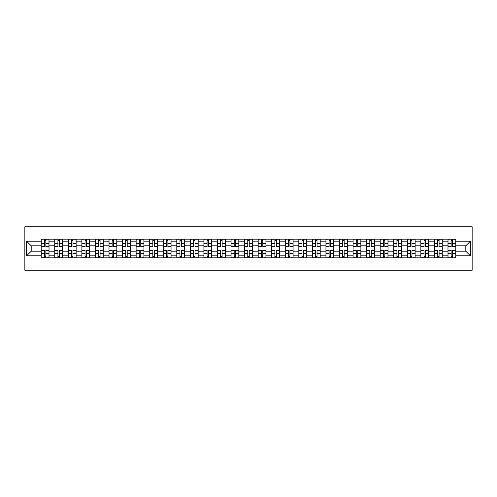 <?xml version="1.0" encoding="UTF-8"?>
<svg xmlns="http://www.w3.org/2000/svg" width="497" height="497" viewBox="0 0 497 497"><rect width="100%" height="100%" fill="white"/><g stroke="black" fill="none" stroke-linecap="round" stroke-linejoin="round"><path stroke-width="0.75" d="M24.85 270.231L472.15 270.231L472.15 226.769L24.85 226.769L24.85 270.231M54.751 257.844L54.751 241.809L49.017 241.809L49.017 257.844M49.017 241.809L49.017 239.156M54.751 241.809L54.751 239.156M62.572 239.156L62.572 257.844M68.313 257.844L68.313 239.156M76.134 239.156L76.134 257.844M81.868 257.844L81.868 239.156M89.696 239.156L89.696 257.844M95.43 257.844L95.43 239.156M103.252 239.156L103.252 257.844M108.992 257.844L108.992 239.156M116.814 239.156L116.814 257.844M122.548 257.844L122.548 239.156M130.376 239.156L130.376 257.844M136.11 257.844L136.11 239.156M143.931 239.156L143.931 257.844M149.672 257.844L149.672 239.156M157.493 239.156L157.493 257.844M163.227 257.844L163.227 239.156M171.055 239.156L171.055 257.844M176.789 257.844L176.789 239.156M184.611 239.156L184.611 257.844M190.351 257.844L190.351 239.156M198.173 239.156L198.173 257.844M203.907 257.844L203.907 239.156M211.734 239.156L211.734 257.844M217.469 257.844L217.469 239.156M225.29 239.156L225.29 257.844M231.03 257.844L231.03 239.156M238.852 239.156L238.852 257.844M244.586 257.844L244.586 239.156M252.414 239.156L252.414 257.844M258.148 257.844L258.148 239.156M265.97 239.156L265.97 257.844M271.71 257.844L271.71 239.156M279.531 239.156L279.531 257.844M285.266 257.844L285.266 239.156M293.093 239.156L293.093 257.844M298.827 257.844L298.827 239.156M306.649 239.156L306.649 257.844M312.389 257.844L312.389 239.156M320.211 239.156L320.211 257.844M325.945 257.844L325.945 239.156M333.773 239.156L333.773 257.844M339.507 257.844L339.507 239.156M347.328 239.156L347.328 257.844M353.069 257.844L353.069 239.156M360.89 239.156L360.89 257.844M366.624 257.844L366.624 239.156M374.452 239.156L374.452 257.844M380.186 257.844L380.186 239.156M388.008 239.156L388.008 257.844M393.748 257.844L393.748 239.156M401.57 239.156L401.57 257.844M407.304 257.844L407.304 239.156M415.132 239.156L415.132 257.844M420.866 257.844L420.866 239.156M428.687 239.156L428.687 257.844M434.428 257.844L434.428 239.156M442.249 239.156L442.249 257.844M447.983 257.844L447.983 239.156M447.983 251.196L442.249 251.196M434.428 251.196L428.687 251.196M420.866 251.196L415.132 251.196M407.304 251.196L401.57 251.196M393.748 251.196L388.008 251.196M380.186 251.196L374.452 251.196M366.624 251.196L360.89 251.196M353.069 251.196L347.328 251.196M339.507 251.196L333.773 251.196M325.945 251.196L320.211 251.196M312.389 251.196L306.649 251.196M298.827 251.196L293.093 251.196M285.266 251.196L279.531 251.196M271.71 251.196L265.97 251.196M258.148 251.196L252.414 251.196M244.586 251.196L238.852 251.196M231.03 251.196L225.29 251.196M217.469 251.196L211.734 251.196M203.907 251.196L198.173 251.196M190.351 251.196L184.611 251.196M176.789 251.196L171.055 251.196M163.227 251.196L157.493 251.196M149.672 251.196L143.931 251.196M136.11 251.196L130.376 251.196M122.548 251.196L116.814 251.196M108.992 251.196L103.252 251.196M95.43 251.196L89.696 251.196M81.868 251.196L76.134 251.196M68.313 251.196L62.572 251.196M54.751 251.196L49.017 251.196M447.983 245.804L442.249 245.804M434.428 245.804L428.687 245.804M420.866 245.804L415.132 245.804M407.304 245.804L401.57 245.804M393.748 245.804L388.008 245.804M380.186 245.804L374.452 245.804M366.624 245.804L360.89 245.804M353.069 245.804L347.328 245.804M339.507 245.804L333.773 245.804M325.945 245.804L320.211 245.804M312.389 245.804L306.649 245.804M298.827 245.804L293.093 245.804M285.266 245.804L279.531 245.804M271.71 245.804L265.97 245.804M258.148 245.804L252.414 245.804M244.586 245.804L238.852 245.804M231.03 245.804L225.29 245.804M217.469 245.804L211.734 245.804M203.907 245.804L198.173 245.804M190.351 245.804L184.611 245.804M176.789 245.804L171.055 245.804M163.227 245.804L157.493 245.804M149.672 245.804L143.931 245.804M136.11 245.804L130.376 245.804M122.548 245.804L116.814 245.804M108.992 245.804L103.252 245.804M95.43 245.804L89.696 245.804M81.868 245.804L76.134 245.804M68.313 245.804L62.572 245.804M54.751 245.804L49.017 245.804M31.193 251.196L41.189 251.196L41.189 245.804L31.193 245.804L31.193 251.196L26.589 255.8L26.589 241.2L41.189 241.2L41.189 245.804M455.811 245.804L455.811 251.196L465.807 251.196L465.807 245.804L455.811 245.804L455.811 239.156L41.189 239.156L41.189 241.2M455.811 241.2L470.411 241.2L470.411 255.8L455.811 255.8L455.811 251.196M41.189 251.196L41.189 257.844L455.811 257.844L455.811 255.8M41.189 255.8L26.589 255.8M45.842 256.539L44.363 256.539M44.363 240.461L45.842 240.461M59.404 256.539L57.925 256.539M57.925 240.461L59.404 240.461M72.96 256.539L71.481 256.539M71.481 240.461L72.96 240.461M86.521 256.539L85.043 256.539M85.043 240.461L86.521 240.461M100.083 256.539L98.605 256.539M98.605 240.461L100.083 240.461M113.639 256.539L112.16 256.539M112.16 240.461L113.639 240.461M127.201 256.539L125.722 256.539M125.722 240.461L127.201 240.461M140.763 256.539L139.284 256.539M139.284 240.461L140.763 240.461M154.319 256.539L152.84 256.539M152.84 240.461L154.319 240.461M167.88 256.539L166.402 256.539M166.402 240.461L167.88 240.461M181.442 256.539L179.964 256.539M179.964 240.461L181.442 240.461M194.998 256.539L193.519 256.539M193.519 240.461L194.998 240.461M208.56 256.539L207.081 256.539M207.081 240.461L208.56 240.461M222.122 256.539L220.643 256.539M220.643 240.461L222.122 240.461M235.677 256.539L234.199 256.539M234.199 240.461L235.677 240.461M249.239 256.539L247.761 256.539M247.761 240.461L249.239 240.461M262.801 256.539L261.323 256.539M261.323 240.461L262.801 240.461M276.357 256.539L274.878 256.539M274.878 240.461L276.357 240.461M289.919 256.539L288.44 256.539M288.44 240.461L289.919 240.461M303.481 256.539L302.002 256.539M302.002 240.461L303.481 240.461M317.036 256.539L315.558 256.539M315.558 240.461L317.036 240.461M330.598 256.539L329.12 256.539M329.12 240.461L330.598 240.461M344.16 256.539L342.681 256.539M342.681 240.461L344.16 240.461M357.716 256.539L356.237 256.539M356.237 240.461L357.716 240.461M371.278 256.539L369.799 256.539M369.799 240.461L371.278 240.461M384.84 256.539L383.361 256.539M383.361 240.461L384.84 240.461M398.395 256.539L396.917 256.539M396.917 240.461L398.395 240.461M411.957 256.539L410.479 256.539M410.479 240.461L411.957 240.461M425.519 256.539L424.04 256.539M424.04 240.461L425.519 240.461M439.075 256.539L437.596 256.539M437.596 240.461L439.075 240.461M452.637 256.539L451.158 256.539M451.158 240.461L452.637 240.461M26.589 241.2L31.193 245.804M465.807 251.196L470.411 255.8M465.807 245.804L470.411 241.2M45.842 246.63L45.842 239.243L48.973 239.243L48.973 246.63L45.842 246.63M44.363 240.374L45.842 240.374M43.059 239.243L41.232 239.243L41.232 246.63L44.363 246.63L44.363 239.243L45.842 239.243M44.363 250.37L44.363 257.757L41.232 257.757L41.232 250.37L44.363 250.37M45.842 256.626L44.363 256.626M47.147 257.757L48.973 257.757L48.973 250.37L45.842 250.37L45.842 257.757L44.363 257.757M59.404 246.63L59.404 239.243L62.529 239.243L62.529 246.63L59.404 246.63M57.925 240.374L59.404 240.374M56.621 239.243L54.794 239.243L54.794 246.63L57.925 246.63L57.925 239.243L59.404 239.243M72.96 246.63L72.96 239.243L76.091 239.243L76.091 246.63L72.96 246.63M71.481 240.374L72.96 240.374M70.183 239.243L68.356 239.243L68.356 246.63L71.481 246.63L71.481 239.243L72.96 239.243M57.925 250.37L57.925 257.757L54.794 257.757L54.794 250.37L57.925 250.37M59.404 256.626L57.925 256.626M60.702 257.757L62.529 257.757L62.529 250.37L59.404 250.37L59.404 257.757L57.925 257.757M71.481 250.37L71.481 257.757L68.356 257.757L68.356 250.37L71.481 250.37M72.96 256.626L71.481 256.626M74.264 257.757L76.091 257.757L76.091 250.37L72.96 250.37L72.96 257.757L71.481 257.757M86.521 246.63L86.521 239.243L89.653 239.243L89.653 246.63L86.521 246.63M85.043 240.374L86.521 240.374M83.738 239.243L81.912 239.243L81.912 246.63L85.043 246.63L85.043 239.243L86.521 239.243M100.083 246.63L100.083 239.243L103.208 239.243L103.208 246.63L100.083 246.63M98.605 240.374L100.083 240.374M97.3 239.243L95.474 239.243L95.474 246.63L98.605 246.63L98.605 239.243L100.083 239.243M113.639 246.63L113.639 239.243L116.77 239.243L116.77 246.63L113.639 246.63M112.16 240.374L113.639 240.374M110.862 239.243L109.036 239.243L109.036 246.63L112.16 246.63L112.16 239.243L113.639 239.243M85.043 250.37L85.043 257.757L81.912 257.757L81.912 250.37L85.043 250.37M86.521 256.626L85.043 256.626M87.826 257.757L89.653 257.757L89.653 250.37L86.521 250.37L86.521 257.757L85.043 257.757M98.605 250.37L98.605 257.757L95.474 257.757L95.474 250.37L98.605 250.37M100.083 256.626L98.605 256.626M101.382 257.757L103.208 257.757L103.208 250.37L100.083 250.37L100.083 257.757L98.605 257.757M112.16 250.37L112.16 257.757L109.036 257.757L109.036 250.37L112.16 250.37M113.639 256.626L112.16 256.626M114.944 257.757L116.77 257.757L116.77 250.37L113.639 250.37L113.639 257.757L112.16 257.757M125.722 250.37L125.722 257.757L122.591 257.757L122.591 250.37L125.722 250.37M127.201 256.626L125.722 256.626M128.506 257.757L130.332 257.757L130.332 250.37L127.201 250.37L127.201 257.757L125.722 257.757M139.284 250.37L139.284 257.757L136.153 257.757L136.153 250.37L139.284 250.37M140.763 256.626L139.284 256.626M142.061 257.757L143.888 257.757L143.888 250.37L140.763 250.37L140.763 257.757L139.284 257.757M152.84 250.37L152.84 257.757L149.715 257.757L149.715 250.37L152.84 250.37M154.319 256.626L152.84 256.626M155.623 257.757L157.45 257.757L157.45 250.37L154.319 250.37L154.319 257.757L152.84 257.757M166.402 250.37L166.402 257.757L163.271 257.757L163.271 250.37L166.402 250.37M167.88 256.626L166.402 256.626M169.185 257.757L171.011 257.757L171.011 250.37L167.88 250.37L167.88 257.757L166.402 257.757M179.964 250.37L179.964 257.757L176.833 257.757L176.833 250.37L179.964 250.37M181.442 256.626L179.964 256.626M182.741 257.757L184.567 257.757L184.567 250.37L181.442 250.37L181.442 257.757L179.964 257.757M193.519 250.37L193.519 257.757L190.394 257.757L190.394 250.37L193.519 250.37M194.998 256.626L193.519 256.626M196.303 257.757L198.129 257.757L198.129 250.37L194.998 250.37L194.998 257.757L193.519 257.757M207.081 250.37L207.081 257.757L203.95 257.757L203.95 250.37L207.081 250.37M208.56 256.626L207.081 256.626M209.864 257.757L211.691 257.757L211.691 250.37L208.56 250.37L208.56 257.757L207.081 257.757M220.643 250.37L220.643 257.757L217.512 257.757L217.512 250.37L220.643 250.37M222.122 256.626L220.643 256.626M223.42 257.757L225.247 257.757L225.247 250.37L222.122 250.37L222.122 257.757L220.643 257.757M234.199 250.37L234.199 257.757L231.074 257.757L231.074 250.37L234.199 250.37M235.677 256.626L234.199 256.626M236.982 257.757L238.808 257.757L238.808 250.37L235.677 250.37L235.677 257.757L234.199 257.757M247.761 250.37L247.761 257.757L244.63 257.757L244.63 250.37L247.761 250.37M249.239 256.626L247.761 256.626M250.544 257.757L252.37 257.757L252.37 250.37L249.239 250.37L249.239 257.757L247.761 257.757M261.323 250.37L261.323 257.757L258.192 257.757L258.192 250.37L261.323 250.37M262.801 256.626L261.323 256.626M264.1 257.757L265.926 257.757L265.926 250.37L262.801 250.37L262.801 257.757L261.323 257.757M274.878 250.37L274.878 257.757L271.753 257.757L271.753 250.37L274.878 250.37M276.357 256.626L274.878 256.626M277.661 257.757L279.488 257.757L279.488 250.37L276.357 250.37L276.357 257.757L274.878 257.757M288.44 250.37L288.44 257.757L285.309 257.757L285.309 250.37L288.44 250.37M289.919 256.626L288.44 256.626M291.223 257.757L293.05 257.757L293.05 250.37L289.919 250.37L289.919 257.757L288.44 257.757M302.002 250.37L302.002 257.757L298.871 257.757L298.871 250.37L302.002 250.37M303.481 256.626L302.002 256.626M304.779 257.757L306.606 257.757L306.606 250.37L303.481 250.37L303.481 257.757L302.002 257.757M315.558 250.37L315.558 257.757L312.433 257.757L312.433 250.37L315.558 250.37M317.036 256.626L315.558 256.626M318.341 257.757L320.167 257.757L320.167 250.37L317.036 250.37L317.036 257.757L315.558 257.757M329.12 250.37L329.12 257.757L325.989 257.757L325.989 250.37L329.12 250.37M330.598 256.626L329.12 256.626M331.903 257.757L333.729 257.757L333.729 250.37L330.598 250.37L330.598 257.757L329.12 257.757M127.201 246.63L127.201 239.243L130.332 239.243L130.332 246.63L127.201 246.63M125.722 240.374L127.201 240.374M124.418 239.243L122.591 239.243L122.591 246.63L125.722 246.63L125.722 239.243L127.201 239.243M140.763 246.63L140.763 239.243L143.888 239.243L143.888 246.63L140.763 246.63M139.284 240.374L140.763 240.374M137.98 239.243L136.153 239.243L136.153 246.63L139.284 246.63L139.284 239.243L140.763 239.243M154.319 246.63L154.319 239.243L157.45 239.243L157.45 246.63L154.319 246.63M152.84 240.374L154.319 240.374M151.542 239.243L149.715 239.243L149.715 246.63L152.84 246.63L152.84 239.243L154.319 239.243M167.88 246.63L167.88 239.243L171.011 239.243L171.011 246.63L167.88 246.63M166.402 240.374L167.88 240.374M165.097 239.243L163.271 239.243L163.271 246.63L166.402 246.63L166.402 239.243L167.88 239.243M181.442 246.63L181.442 239.243L184.567 239.243L184.567 246.63L181.442 246.63M179.964 240.374L181.442 240.374M178.659 239.243L176.833 239.243L176.833 246.63L179.964 246.63L179.964 239.243L181.442 239.243M194.998 246.63L194.998 239.243L198.129 239.243L198.129 246.63L194.998 246.63M193.519 240.374L194.998 240.374M192.221 239.243L190.394 239.243L190.394 246.63L193.519 246.63L193.519 239.243L194.998 239.243M208.56 246.63L208.56 239.243L211.691 239.243L211.691 246.63L208.56 246.63M207.081 240.374L208.56 240.374M205.777 239.243L203.95 239.243L203.95 246.63L207.081 246.63L207.081 239.243L208.56 239.243M222.122 246.63L222.122 239.243L225.247 239.243L225.247 246.63L222.122 246.63M220.643 240.374L222.122 240.374M219.339 239.243L217.512 239.243L217.512 246.63L220.643 246.63L220.643 239.243L222.122 239.243M235.677 246.63L235.677 239.243L238.808 239.243L238.808 246.63L235.677 246.63M234.199 240.374L235.677 240.374M232.9 239.243L231.074 239.243L231.074 246.63L234.199 246.63L234.199 239.243L235.677 239.243M249.239 246.63L249.239 239.243L252.37 239.243L252.37 246.63L249.239 246.63M247.761 240.374L249.239 240.374M246.456 239.243L244.63 239.243L244.63 246.63L247.761 246.63L247.761 239.243L249.239 239.243M262.801 246.63L262.801 239.243L265.926 239.243L265.926 246.63L262.801 246.63M261.323 240.374L262.801 240.374M260.018 239.243L258.192 239.243L258.192 246.63L261.323 246.63L261.323 239.243L262.801 239.243M276.357 246.63L276.357 239.243L279.488 239.243L279.488 246.63L276.357 246.63M274.878 240.374L276.357 240.374M273.58 239.243L271.753 239.243L271.753 246.63L274.878 246.63L274.878 239.243L276.357 239.243M289.919 246.63L289.919 239.243L293.05 239.243L293.05 246.63L289.919 246.63M288.44 240.374L289.919 240.374M287.136 239.243L285.309 239.243L285.309 246.63L288.44 246.63L288.44 239.243L289.919 239.243M303.481 246.63L303.481 239.243L306.606 239.243L306.606 246.63L303.481 246.63M302.002 240.374L303.481 240.374M300.697 239.243L298.871 239.243L298.871 246.63L302.002 246.63L302.002 239.243L303.481 239.243M317.036 246.63L317.036 239.243L320.167 239.243L320.167 246.63L317.036 246.63M315.558 240.374L317.036 240.374M314.259 239.243L312.433 239.243L312.433 246.63L315.558 246.63L315.558 239.243L317.036 239.243M330.598 246.63L330.598 239.243L333.729 239.243L333.729 246.63L330.598 246.63M329.12 240.374L330.598 240.374M327.815 239.243L325.989 239.243L325.989 246.63L329.12 246.63L329.12 239.243L330.598 239.243M344.16 246.63L344.16 239.243L347.285 239.243L347.285 246.63L344.16 246.63M342.681 240.374L344.16 240.374M341.377 239.243L339.55 239.243L339.55 246.63L342.681 246.63L342.681 239.243L344.16 239.243M357.716 246.63L357.716 239.243L360.847 239.243L360.847 246.63L357.716 246.63M356.237 240.374L357.716 240.374M354.939 239.243L353.112 239.243L353.112 246.63L356.237 246.63L356.237 239.243L357.716 239.243M371.278 246.63L371.278 239.243L374.409 239.243L374.409 246.63L371.278 246.63M369.799 240.374L371.278 240.374M368.494 239.243L366.668 239.243L366.668 246.63L369.799 246.63L369.799 239.243L371.278 239.243M384.84 246.63L384.84 239.243L387.964 239.243L387.964 246.63L384.84 246.63M383.361 240.374L384.84 240.374M382.056 239.243L380.23 239.243L380.23 246.63L383.361 246.63L383.361 239.243L384.84 239.243M342.681 250.37L342.681 257.757L339.55 257.757L339.55 250.37L342.681 250.37M344.16 256.626L342.681 256.626M345.458 257.757L347.285 257.757L347.285 250.37L344.16 250.37L344.16 257.757L342.681 257.757M356.237 250.37L356.237 257.757L353.112 257.757L353.112 250.37L356.237 250.37M357.716 256.626L356.237 256.626M359.02 257.757L360.847 257.757L360.847 250.37L357.716 250.37L357.716 257.757L356.237 257.757M369.799 250.37L369.799 257.757L366.668 257.757L366.668 250.37L369.799 250.37M371.278 256.626L369.799 256.626M372.582 257.757L374.409 257.757L374.409 250.37L371.278 250.37L371.278 257.757L369.799 257.757M383.361 250.37L383.361 257.757L380.23 257.757L380.23 250.37L383.361 250.37M384.84 256.626L383.361 256.626M386.138 257.757L387.964 257.757L387.964 250.37L384.84 250.37L384.84 257.757L383.361 257.757M398.395 246.63L398.395 239.243L401.526 239.243L401.526 246.63L398.395 246.63M396.917 240.374L398.395 240.374M395.618 239.243L393.792 239.243L393.792 246.63L396.917 246.63L396.917 239.243L398.395 239.243M396.917 250.37L396.917 257.757L393.792 257.757L393.792 250.37L396.917 250.37M398.395 256.626L396.917 256.626M399.7 257.757L401.526 257.757L401.526 250.37L398.395 250.37L398.395 257.757L396.917 257.757M411.957 246.63L411.957 239.243L415.088 239.243L415.088 246.63L411.957 246.63M410.479 240.374L411.957 240.374M409.174 239.243L407.347 239.243L407.347 246.63L410.479 246.63L410.479 239.243L411.957 239.243M410.479 250.37L410.479 257.757L407.347 257.757L407.347 250.37L410.479 250.37M411.957 256.626L410.479 256.626M413.262 257.757L415.088 257.757L415.088 250.37L411.957 250.37L411.957 257.757L410.479 257.757M425.519 246.63L425.519 239.243L428.644 239.243L428.644 246.63L425.519 246.63M424.04 240.374L425.519 240.374M422.736 239.243L420.909 239.243L420.909 246.63L424.04 246.63L424.04 239.243L425.519 239.243M424.04 250.37L424.04 257.757L420.909 257.757L420.909 250.37L424.04 250.37M425.519 256.626L424.04 256.626M426.817 257.757L428.644 257.757L428.644 250.37L425.519 250.37L425.519 257.757L424.04 257.757M439.075 246.63L439.075 239.243L442.206 239.243L442.206 246.63L439.075 246.63M437.596 240.374L439.075 240.374M436.298 239.243L434.471 239.243L434.471 246.63L437.596 246.63L437.596 239.243L439.075 239.243M437.596 250.37L437.596 257.757L434.471 257.757L434.471 250.37L437.596 250.37M439.075 256.626L437.596 256.626M440.379 257.757L442.206 257.757L442.206 250.37L439.075 250.37L439.075 257.757L437.596 257.757M452.637 246.63L452.637 239.243L455.768 239.243L455.768 246.63L452.637 246.63M451.158 240.374L452.637 240.374M449.853 239.243L448.027 239.243L448.027 246.63L451.158 246.63L451.158 239.243L452.637 239.243M451.158 250.37L451.158 257.757L448.027 257.757L448.027 250.37L451.158 250.37M452.637 256.626L451.158 256.626M453.941 257.757L455.768 257.757L455.768 250.37L452.637 250.37L452.637 257.757L451.158 257.757M434.428 241.809L428.687 241.809M420.866 241.809L415.132 241.809M407.304 241.809L401.57 241.809M393.748 241.809L388.008 241.809M380.186 241.809L374.452 241.809M366.624 241.809L360.89 241.809M353.069 241.809L347.328 241.809M339.507 241.809L333.773 241.809M325.945 241.809L320.211 241.809M312.389 241.809L306.649 241.809M298.827 241.809L293.093 241.809M285.266 241.809L279.531 241.809M271.71 241.809L265.97 241.809M258.148 241.809L252.414 241.809M244.586 241.809L238.852 241.809M231.03 241.809L225.29 241.809M217.469 241.809L211.734 241.809M203.907 241.809L198.173 241.809M190.351 241.809L184.611 241.809M176.789 241.809L171.055 241.809M163.227 241.809L157.493 241.809M149.672 241.809L143.931 241.809M136.11 241.809L130.376 241.809M122.548 241.809L116.814 241.809M108.992 241.809L103.252 241.809M95.43 241.809L89.696 241.809M81.868 241.809L76.134 241.809M68.313 241.809L62.572 241.809M447.983 241.809L442.249 241.809M434.428 255.191L428.687 255.191M420.866 255.191L415.132 255.191M407.304 255.191L401.57 255.191M393.748 255.191L388.008 255.191M380.186 255.191L374.452 255.191M366.624 255.191L360.89 255.191M353.069 255.191L347.328 255.191M339.507 255.191L333.773 255.191M325.945 255.191L320.211 255.191M312.389 255.191L306.649 255.191M298.827 255.191L293.093 255.191M285.266 255.191L279.531 255.191M271.71 255.191L265.97 255.191M258.148 255.191L252.414 255.191M244.586 255.191L238.852 255.191M231.03 255.191L225.29 255.191M217.469 255.191L211.734 255.191M203.907 255.191L198.173 255.191M190.351 255.191L184.611 255.191M176.789 255.191L171.055 255.191M163.227 255.191L157.493 255.191M149.672 255.191L143.931 255.191M136.11 255.191L130.376 255.191M122.548 255.191L116.814 255.191M108.992 255.191L103.252 255.191M95.43 255.191L89.696 255.191M81.868 255.191L76.134 255.191M68.313 255.191L62.572 255.191M54.751 255.191L49.017 255.191M447.983 255.191L442.249 255.191M45.842 246.45L48.973 246.45M45.842 243.511L48.973 243.511M41.232 246.45L44.363 246.45M41.232 243.511L44.363 243.511M44.363 250.55L41.232 250.55M44.363 253.489L41.232 253.489M48.973 250.55L45.842 250.55M48.973 253.489L45.842 253.489M59.404 246.45L62.529 246.45M59.404 243.511L62.529 243.511M54.794 246.45L57.925 246.45M54.794 243.511L57.925 243.511M72.96 246.45L76.091 246.45M72.96 243.511L76.091 243.511M68.356 246.45L71.481 246.45M68.356 243.511L71.481 243.511M57.925 250.55L54.794 250.55M57.925 253.489L54.794 253.489M62.529 250.55L59.404 250.55M62.529 253.489L59.404 253.489M71.481 250.55L68.356 250.55M71.481 253.489L68.356 253.489M76.091 250.55L72.96 250.55M76.091 253.489L72.96 253.489M86.521 246.45L89.653 246.45M86.521 243.511L89.653 243.511M81.912 246.45L85.043 246.45M81.912 243.511L85.043 243.511M100.083 246.45L103.208 246.45M100.083 243.511L103.208 243.511M95.474 246.45L98.605 246.45M95.474 243.511L98.605 243.511M113.639 246.45L116.77 246.45M113.639 243.511L116.77 243.511M109.036 246.45L112.16 246.45M109.036 243.511L112.16 243.511M85.043 250.55L81.912 250.55M85.043 253.489L81.912 253.489M89.653 250.55L86.521 250.55M89.653 253.489L86.521 253.489M98.605 250.55L95.474 250.55M98.605 253.489L95.474 253.489M103.208 250.55L100.083 250.55M103.208 253.489L100.083 253.489M112.16 250.55L109.036 250.55M112.16 253.489L109.036 253.489M116.77 250.55L113.639 250.55M116.77 253.489L113.639 253.489M125.722 250.55L122.591 250.55M125.722 253.489L122.591 253.489M130.332 250.55L127.201 250.55M130.332 253.489L127.201 253.489M139.284 250.55L136.153 250.55M139.284 253.489L136.153 253.489M143.888 250.55L140.763 250.55M143.888 253.489L140.763 253.489M152.84 250.55L149.715 250.55M152.84 253.489L149.715 253.489M157.45 250.55L154.319 250.55M157.45 253.489L154.319 253.489M166.402 250.55L163.271 250.55M166.402 253.489L163.271 253.489M171.011 250.55L167.88 250.55M171.011 253.489L167.88 253.489M179.964 250.55L176.833 250.55M179.964 253.489L176.833 253.489M184.567 250.55L181.442 250.55M184.567 253.489L181.442 253.489M193.519 250.55L190.394 250.55M193.519 253.489L190.394 253.489M198.129 250.55L194.998 250.55M198.129 253.489L194.998 253.489M207.081 250.55L203.95 250.55M207.081 253.489L203.95 253.489M211.691 250.55L208.56 250.55M211.691 253.489L208.56 253.489M220.643 250.55L217.512 250.55M220.643 253.489L217.512 253.489M225.247 250.55L222.122 250.55M225.247 253.489L222.122 253.489M234.199 250.55L231.074 250.55M234.199 253.489L231.074 253.489M238.808 250.55L235.677 250.55M238.808 253.489L235.677 253.489M247.761 250.55L244.63 250.55M247.761 253.489L244.63 253.489M252.37 250.55L249.239 250.55M252.37 253.489L249.239 253.489M261.323 250.55L258.192 250.55M261.323 253.489L258.192 253.489M265.926 250.55L262.801 250.55M265.926 253.489L262.801 253.489M274.878 250.55L271.753 250.55M274.878 253.489L271.753 253.489M279.488 250.55L276.357 250.55M279.488 253.489L276.357 253.489M288.44 250.55L285.309 250.55M288.44 253.489L285.309 253.489M293.05 250.55L289.919 250.55M293.05 253.489L289.919 253.489M302.002 250.55L298.871 250.55M302.002 253.489L298.871 253.489M306.606 250.55L303.481 250.55M306.606 253.489L303.481 253.489M315.558 250.55L312.433 250.55M315.558 253.489L312.433 253.489M320.167 250.55L317.036 250.55M320.167 253.489L317.036 253.489M329.12 250.55L325.989 250.55M329.12 253.489L325.989 253.489M333.729 250.55L330.598 250.55M333.729 253.489L330.598 253.489M127.201 246.45L130.332 246.45M127.201 243.511L130.332 243.511M122.591 246.45L125.722 246.45M122.591 243.511L125.722 243.511M140.763 246.45L143.888 246.45M140.763 243.511L143.888 243.511M136.153 246.45L139.284 246.45M136.153 243.511L139.284 243.511M154.319 246.45L157.45 246.45M154.319 243.511L157.45 243.511M149.715 246.45L152.84 246.45M149.715 243.511L152.84 243.511M167.88 246.45L171.011 246.45M167.88 243.511L171.011 243.511M163.271 246.45L166.402 246.45M163.271 243.511L166.402 243.511M181.442 246.45L184.567 246.45M181.442 243.511L184.567 243.511M176.833 246.45L179.964 246.45M176.833 243.511L179.964 243.511M194.998 246.45L198.129 246.45M194.998 243.511L198.129 243.511M190.394 246.45L193.519 246.45M190.394 243.511L193.519 243.511M208.56 246.45L211.691 246.45M208.56 243.511L211.691 243.511M203.95 246.45L207.081 246.45M203.95 243.511L207.081 243.511M222.122 246.45L225.247 246.45M222.122 243.511L225.247 243.511M217.512 246.45L220.643 246.45M217.512 243.511L220.643 243.511M235.677 246.45L238.808 246.45M235.677 243.511L238.808 243.511M231.074 246.45L234.199 246.45M231.074 243.511L234.199 243.511M249.239 246.45L252.37 246.45M249.239 243.511L252.37 243.511M244.63 246.45L247.761 246.45M244.63 243.511L247.761 243.511M262.801 246.45L265.926 246.45M262.801 243.511L265.926 243.511M258.192 246.45L261.323 246.45M258.192 243.511L261.323 243.511M276.357 246.45L279.488 246.45M276.357 243.511L279.488 243.511M271.753 246.45L274.878 246.45M271.753 243.511L274.878 243.511M289.919 246.45L293.05 246.45M289.919 243.511L293.05 243.511M285.309 246.45L288.44 246.45M285.309 243.511L288.44 243.511M303.481 246.45L306.606 246.45M303.481 243.511L306.606 243.511M298.871 246.45L302.002 246.45M298.871 243.511L302.002 243.511M317.036 246.45L320.167 246.45M317.036 243.511L320.167 243.511M312.433 246.45L315.558 246.45M312.433 243.511L315.558 243.511M330.598 246.45L333.729 246.45M330.598 243.511L333.729 243.511M325.989 246.45L329.12 246.45M325.989 243.511L329.12 243.511M344.16 246.45L347.285 246.45M344.16 243.511L347.285 243.511M339.55 246.45L342.681 246.45M339.55 243.511L342.681 243.511M357.716 246.45L360.847 246.45M357.716 243.511L360.847 243.511M353.112 246.45L356.237 246.45M353.112 243.511L356.237 243.511M371.278 246.45L374.409 246.45M371.278 243.511L374.409 243.511M366.668 246.45L369.799 246.45M366.668 243.511L369.799 243.511M384.84 246.45L387.964 246.45M384.84 243.511L387.964 243.511M380.23 246.45L383.361 246.45M380.23 243.511L383.361 243.511M342.681 250.55L339.55 250.55M342.681 253.489L339.55 253.489M347.285 250.55L344.16 250.55M347.285 253.489L344.16 253.489M356.237 250.55L353.112 250.55M356.237 253.489L353.112 253.489M360.847 250.55L357.716 250.55M360.847 253.489L357.716 253.489M369.799 250.55L366.668 250.55M369.799 253.489L366.668 253.489M374.409 250.55L371.278 250.55M374.409 253.489L371.278 253.489M383.361 250.55L380.23 250.55M383.361 253.489L380.23 253.489M387.964 250.55L384.84 250.55M387.964 253.489L384.84 253.489M398.395 246.45L401.526 246.45M398.395 243.511L401.526 243.511M393.792 246.45L396.917 246.45M393.792 243.511L396.917 243.511M396.917 250.55L393.792 250.55M396.917 253.489L393.792 253.489M401.526 250.55L398.395 250.55M401.526 253.489L398.395 253.489M411.957 246.45L415.088 246.45M411.957 243.511L415.088 243.511M407.347 246.45L410.479 246.45M407.347 243.511L410.479 243.511M410.479 250.55L407.347 250.55M410.479 253.489L407.347 253.489M415.088 250.55L411.957 250.55M415.088 253.489L411.957 253.489M425.519 246.45L428.644 246.45M425.519 243.511L428.644 243.511M420.909 246.45L424.04 246.45M420.909 243.511L424.04 243.511M424.04 250.55L420.909 250.55M424.04 253.489L420.909 253.489M428.644 250.55L425.519 250.55M428.644 253.489L425.519 253.489M439.075 246.45L442.206 246.45M439.075 243.511L442.206 243.511M434.471 246.45L437.596 246.45M434.471 243.511L437.596 243.511M437.596 250.55L434.471 250.55M437.596 253.489L434.471 253.489M442.206 250.55L439.075 250.55M442.206 253.489L439.075 253.489M452.637 246.45L455.768 246.45M452.637 243.511L455.768 243.511M448.027 246.45L451.158 246.45M448.027 243.511L451.158 243.511M451.158 250.55L448.027 250.55M451.158 253.489L448.027 253.489M455.768 250.55L452.637 250.55M455.768 253.489L452.637 253.489"/></g></svg>
